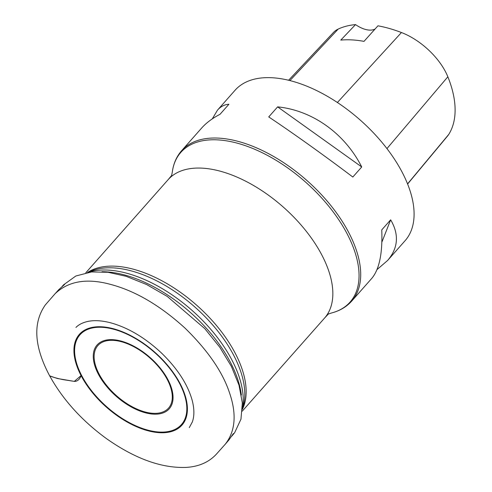 <?xml version="1.0" encoding="UTF-8"?>
<svg xmlns="http://www.w3.org/2000/svg" width="492" height="492" viewBox="0 0 492 492"><rect width="100%" height="100%" fill="white"/><g stroke="black" fill="none" stroke-linecap="round" stroke-linejoin="round"><path stroke-width="0.74" d="M387.591 260.496L405.101 240.686A113.517 60.657 -138.5 0 0 360.23 120.06A113.517 60.657 -138.5 0 0 235.01 90.313L217.501 110.122C220.711 106.512 224.512 104.556 228.921 104.236L220.022 114.298C212.359 118.301 206.246 122.877 201.677 128.018L181.628 150.7A113.517 60.657 -138.5 0 1 306.848 180.441A113.517 60.657 -138.5 0 1 351.719 301.073L371.767 278.392C379.332 269.407 382.665 253.239 381.761 229.881L390.66 219.819C399.246 234.481 398.225 248.042 387.591 260.496L376.983 269.628M212.286 118.88L217.501 110.122M268.73 116.93L277.629 106.869C312.445 110.362 344.794 133.48 361.725 166.96L352.826 177.028C324.941 155.933 292.592 132.815 268.73 116.93M407.628 184.008L447.615 135.97A51.063 27.288 -138.5 0 0 448.772 134.377A123.713 66.106 -138.5 0 0 447.855 76.789A51.063 27.288 -138.5 0 0 401.441 32.527A123.713 66.106 -138.5 0 0 377.942 25.818L364 41.365A124.347 66.445 41.5 0 0 340.778 40.098L355.531 24.6A123.713 66.106 -138.5 0 0 338.219 29.059A51.063 27.288 -138.5 0 0 333.447 32.478L288.601 80.264M355.531 24.6A22.706 12.134 -138.5 0 0 375.119 28.966M381.866 242.169L390.66 219.819M361.725 166.96L277.629 106.869M49.704 375.925C62.908 399.664 81.703 420.476 106.1 438.36C134.857 458.679 161.585 468.359 186.277 467.4C198.866 466.619 208.885 462.222 216.345 454.208L225.219 444.258C235.336 431.367 236.818 414.369 229.666 393.268C222.864 372.315 208.03 350.636 185.146 328.238C160.515 305.803 135.946 291.27 111.426 284.634C87.324 277.869 68.523 280.92 55.042 293.779L45.393 304.837C32.638 322.893 34.077 346.589 49.704 375.925C53.985 377.598 61.242 379.498 66.555 380.162L74.716 381.435C77.668 381.189 79.79 379.246 81.069 375.605L74.317 381.38L57.484 378.52L49.686 375.882M147.895 412.628A47.177 25.209 -138.5 0 0 157.237 365.255A47.177 25.209 -138.5 0 0 94.495 352.653A47.177 25.209 -138.5 0 0 147.895 412.628M87.521 272.488A104.433 55.805 41.5 0 1 196.591 305.138A104.433 55.805 41.5 0 1 242.384 409.381M328.453 313.921L324.579 318.06A104.433 55.805 -138.5 0 0 283.294 207.083A104.433 55.805 -138.5 0 0 168.092 179.715L85.786 272.814M87.902 272.427A108.006 57.712 41.5 0 1 120.14 271.676A108.006 57.712 41.5 0 1 208.78 327.063A108.006 57.712 41.5 0 1 242.402 408.975M242.384 409.35L243.417 405.439A105.116 56.168 -138.5 0 0 194.906 307.057A105.116 56.168 -138.5 0 0 91.321 270.975L87.545 272.482M241.369 395.014A108.683 58.074 -138.5 0 0 101.949 271.725M109.335 327.789A68.493 36.599 41.5 0 1 186.868 414.854A68.493 36.599 41.5 0 1 95.774 396.558A68.493 36.599 41.5 0 1 109.335 327.789M118.154 340.384A48.161 25.738 41.5 0 1 170.134 384.338A48.161 25.738 41.5 0 1 148.141 413.44A48.161 25.738 41.5 0 1 96.168 369.486A48.161 25.738 41.5 0 1 118.154 340.384M109.624 328.293A67.736 36.193 -138.5 0 0 96.217 396.306A67.736 36.193 -138.5 0 0 186.302 414.399A67.736 36.193 -138.5 0 0 109.624 328.293M351.719 301.073C346.553 306.842 339.874 310.796 331.682 312.943A112.982 60.375 -138.5 0 0 305.464 182.009A112.982 60.375 -138.5 0 0 172.305 172.034C173.43 163.645 176.536 156.53 181.628 150.7M448.772 134.377L407.567 183.86M447.855 76.789L386.958 148.59M401.441 32.527L337.395 102.502M338.219 29.059L289.917 80.59M324.579 318.06L242.273 411.152M331.682 312.943L328.275 314.037M172.305 172.034L171.634 175.552M171.726 175.361L168.092 179.715M225.219 444.258L228.983 439.897L233.337 433.587L230.502 437.689M231.775 436.183L234.678 432.634L240.969 419.166L242.328 402.966L239.014 385.211L231.375 366.356L219.783 347.217L204.813 328.662L167.225 296.412L146.598 284.524L126.057 276.283L108.043 272.279L91.567 271.941L75.86 275.987L63.622 284.794L62.238 286.301M60.959 287.672L64.612 284.438L58.751 289.677L55.042 293.779M189.26 427.646L192.329 421.97C194.432 416.134 194.395 408.963 192.218 400.457C187.784 384.535 177.637 368.822 161.782 353.305C145.509 338.01 128.609 327.881 111.075 322.918C102.225 320.575 94.532 320.064 87.988 321.399C82.748 322.549 78.726 324.572 75.916 327.457"/></g></svg>

